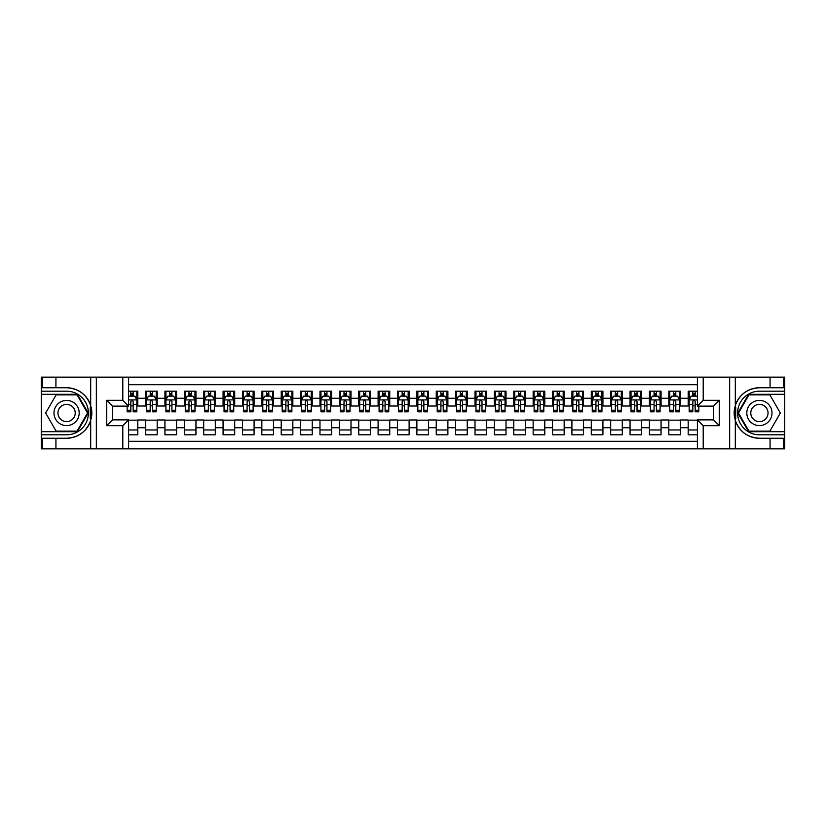<?xml version="1.0" encoding="UTF-8"?>
<svg xmlns="http://www.w3.org/2000/svg" width="826" height="826" viewBox="0 0 826 826"><rect width="100%" height="100%" fill="white"/><g stroke="black" fill="none" stroke-linecap="round" stroke-linejoin="round"><path stroke-width="1.24" d="M128.608 448.848L697.392 448.848L697.392 419.876L713.478 419.876L713.478 406.124L697.392 406.124L697.392 377.152L128.608 377.152L128.608 406.124L112.522 406.124L112.522 419.876L128.608 419.876L128.608 448.848L55.931 448.848L55.931 438.245L66.586 438.245A25.245 25.245 0 0 0 90.695 420.496L90.695 405.504A25.245 25.245 0 0 0 66.586 387.755L55.931 387.755L55.931 377.152L41.3 377.152L41.3 431.699L77.386 431.699L88.186 413L77.386 394.301L41.3 394.301M697.392 391.194L688.192 391.194L688.192 398.277L680.438 398.277L680.438 406.02L688.192 406.02L688.192 398.277M680.438 398.277L680.438 391.194L668.812 391.194L668.812 398.277L661.058 398.277L661.058 406.02L668.812 406.02L668.812 398.277M661.058 398.277L661.058 391.194L649.432 391.194L649.432 398.277L641.678 398.277L641.678 406.02L649.432 406.02L649.432 398.277M641.678 398.277L641.678 391.194L630.052 391.194L630.052 398.277L622.298 398.277L622.298 406.02L630.052 406.02L630.052 398.277M622.298 398.277L622.298 391.194L610.672 391.194L610.672 398.277L602.918 398.277L602.918 406.02L610.672 406.02L610.672 398.277M602.918 398.277L602.918 391.194L591.292 391.194L591.292 398.277L583.538 398.277L583.538 406.02L591.292 406.02L591.292 398.277M583.538 398.277L583.538 391.194L571.912 391.194L571.912 398.277L564.158 398.277L564.158 406.02L571.912 406.02L571.912 398.277M564.158 398.277L564.158 391.194L552.532 391.194L552.532 398.277L544.778 398.277L544.778 406.02L552.532 406.02L552.532 398.277M544.778 398.277L544.778 391.194L533.152 391.194L533.152 398.277L525.398 398.277L525.398 406.02L533.152 406.02L533.152 398.277M525.398 398.277L525.398 391.194L513.772 391.194L513.772 398.277L506.018 398.277L506.018 406.02L513.772 406.02L513.772 398.277M506.018 398.277L506.018 391.194L494.392 391.194L494.392 398.277L486.638 398.277L486.638 406.02L494.392 406.02L494.392 398.277M486.638 398.277L486.638 391.194L475.012 391.194L475.012 398.277L467.258 398.277L467.258 406.02L475.012 406.02L475.012 398.277M467.258 398.277L467.258 391.194L455.632 391.194L455.632 398.277L447.888 398.277L447.888 406.02L455.632 406.02L455.632 398.277M447.888 398.277L447.888 391.194L436.252 391.194L436.252 398.277L428.508 398.277L428.508 406.02L436.252 406.02L436.252 398.277M428.508 398.277L428.508 391.194L416.872 391.194L416.872 398.277L409.128 398.277L409.128 406.02L416.872 406.02L416.872 398.277M409.128 398.277L409.128 391.194L397.492 391.194L397.492 398.277L389.748 398.277L389.748 406.02L397.492 406.02L397.492 398.277M389.748 398.277L389.748 391.194L378.112 391.194L378.112 398.277L370.368 398.277L370.368 406.02L378.112 406.02L378.112 398.277M370.368 398.277L370.368 391.194L358.742 391.194L358.742 398.277L350.988 398.277L350.988 406.02L358.742 406.02L358.742 398.277M350.988 398.277L350.988 391.194L339.362 391.194L339.362 398.277L331.608 398.277L331.608 406.02L339.362 406.02L339.362 398.277M331.608 398.277L331.608 391.194L319.982 391.194L319.982 398.277L312.228 398.277L312.228 406.02L319.982 406.02L319.982 398.277M312.228 398.277L312.228 391.194L300.602 391.194L300.602 398.277L292.848 398.277L292.848 406.02L300.602 406.02L300.602 398.277M292.848 398.277L292.848 391.194L281.222 391.194L281.222 398.277L273.468 398.277L273.468 406.02L281.222 406.02L281.222 398.277M273.468 398.277L273.468 391.194L261.842 391.194L261.842 398.277L254.088 398.277L254.088 406.02L261.842 406.02L261.842 398.277M254.088 398.277L254.088 391.194L242.462 391.194L242.462 398.277L234.708 398.277L234.708 406.02L242.462 406.02L242.462 398.277M234.708 398.277L234.708 391.194L223.082 391.194L223.082 398.277L215.328 398.277L215.328 406.02L223.082 406.02L223.082 398.277M215.328 398.277L215.328 391.194L203.702 391.194L203.702 398.277L195.948 398.277L195.948 406.02L203.702 406.02L203.702 398.277M195.948 398.277L195.948 391.194L184.322 391.194L184.322 398.277L176.568 398.277L176.568 406.02L184.322 406.02L184.322 398.277M176.568 398.277L176.568 391.194L164.942 391.194L164.942 398.277L157.188 398.277L157.188 406.02L164.942 406.02L164.942 398.277M157.188 398.277L157.188 391.194L145.562 391.194L145.562 406.02L137.808 406.02L137.808 391.194L128.608 391.194M128.608 434.806L137.808 434.806L137.808 419.98L145.562 419.98L145.562 434.806L157.188 434.806L157.188 419.98L164.942 419.98L164.942 427.723L157.188 427.723M164.942 427.723L164.942 434.806L176.568 434.806L176.568 419.98L184.322 419.98L184.322 427.723L176.568 427.723M184.322 427.723L184.322 434.806L195.948 434.806L195.948 419.98L203.702 419.98L203.702 427.723L195.948 427.723M203.702 427.723L203.702 434.806L215.328 434.806L215.328 419.98L223.082 419.98L223.082 427.723L215.328 427.723M223.082 427.723L223.082 434.806L234.708 434.806L234.708 419.98L242.462 419.98L242.462 427.723L234.708 427.723M242.462 427.723L242.462 434.806L254.088 434.806L254.088 419.98L261.842 419.98L261.842 427.723L254.088 427.723M261.842 427.723L261.842 434.806L273.468 434.806L273.468 419.98L281.222 419.98L281.222 427.723L273.468 427.723M281.222 427.723L281.222 434.806L292.848 434.806L292.848 419.98L300.602 419.98L300.602 427.723L292.848 427.723M300.602 427.723L300.602 434.806L312.228 434.806L312.228 419.98L319.982 419.98L319.982 427.723L312.228 427.723M319.982 427.723L319.982 434.806L331.608 434.806L331.608 419.98L339.362 419.98L339.362 427.723L331.608 427.723M339.362 427.723L339.362 434.806L350.988 434.806L350.988 419.98L358.742 419.98L358.742 427.723L350.988 427.723M358.742 427.723L358.742 434.806L370.368 434.806L370.368 419.98L378.112 419.98L378.112 427.723L370.368 427.723M378.112 427.723L378.112 434.806L389.748 434.806L389.748 419.98L397.492 419.98L397.492 427.723L389.748 427.723M397.492 427.723L397.492 434.806L409.128 434.806L409.128 419.98L416.872 419.98L416.872 427.723L409.128 427.723M416.872 427.723L416.872 434.806L428.508 434.806L428.508 419.98L436.252 419.98L436.252 427.723L428.508 427.723M436.252 427.723L436.252 434.806L447.888 434.806L447.888 419.98L455.632 419.98L455.632 427.723L447.888 427.723M455.632 427.723L455.632 434.806L467.258 434.806L467.258 419.98L475.012 419.98L475.012 427.723L467.258 427.723M475.012 427.723L475.012 434.806L486.638 434.806L486.638 419.98L494.392 419.98L494.392 427.723L486.638 427.723M494.392 427.723L494.392 434.806L506.018 434.806L506.018 419.98L513.772 419.98L513.772 427.723L506.018 427.723M513.772 427.723L513.772 434.806L525.398 434.806L525.398 419.98L533.152 419.98L533.152 427.723L525.398 427.723M533.152 427.723L533.152 434.806L544.778 434.806L544.778 419.98L552.532 419.98L552.532 427.723L544.778 427.723M552.532 427.723L552.532 434.806L564.158 434.806L564.158 419.98L571.912 419.98L571.912 427.723L564.158 427.723M571.912 427.723L571.912 434.806L583.538 434.806L583.538 419.98L591.292 419.98L591.292 427.723L583.538 427.723M591.292 427.723L591.292 434.806L602.918 434.806L602.918 419.98L610.672 419.98L610.672 427.723L602.918 427.723M610.672 427.723L610.672 434.806L622.298 434.806L622.298 419.98L630.052 419.98L630.052 427.723L622.298 427.723M630.052 427.723L630.052 434.806L641.678 434.806L641.678 419.98L649.432 419.98L649.432 427.723L641.678 427.723M649.432 427.723L649.432 434.806L661.058 434.806L661.058 419.98L668.812 419.98L668.812 427.723L661.058 427.723M668.812 427.723L668.812 434.806L680.438 434.806L680.438 419.98L688.192 419.98L688.192 427.723L680.438 427.723M697.392 384.709L128.608 384.709M128.608 441.29L697.392 441.29M688.192 427.723L688.192 434.806L697.392 434.806M112.615 406.124L112.615 419.876M713.385 419.876L713.385 406.124M130.838 396.046L133.162 396.046M136.837 396.046L137.808 396.046M130.838 405.834L133.162 405.834M136.837 405.834L137.808 405.834M128.608 420.166L137.808 420.166M128.608 429.954L137.808 429.954M145.562 405.834L146.532 405.834M150.208 405.834L152.542 405.834M156.217 405.834L157.188 405.834M145.562 396.046L146.532 396.046M150.208 396.046L152.542 396.046M156.217 396.046L157.188 396.046M145.562 420.166L157.188 420.166M145.562 429.954L157.188 429.954M164.942 420.166L176.568 420.166M164.942 429.954L176.568 429.954M164.942 396.046L165.912 396.046M169.588 396.046L171.922 396.046M175.597 396.046L176.568 396.046M164.942 405.834L165.912 405.834M169.588 405.834L171.922 405.834M175.597 405.834L176.568 405.834M184.322 420.166L195.948 420.166M184.322 429.954L195.948 429.954M184.322 396.046L185.292 396.046M188.968 396.046L191.302 396.046M194.977 396.046L195.948 396.046M184.322 405.834L185.292 405.834M188.968 405.834L191.302 405.834M194.977 405.834L195.948 405.834M203.702 420.166L215.328 420.166M203.702 429.954L215.328 429.954M203.702 396.046L204.672 396.046M208.348 396.046L210.682 396.046M214.357 396.046L215.328 396.046M203.702 405.834L204.672 405.834M208.348 405.834L210.682 405.834M214.357 405.834L215.328 405.834M223.082 420.166L234.708 420.166M223.082 429.954L234.708 429.954M223.082 396.046L224.052 396.046M227.728 396.046L230.062 396.046M233.737 396.046L234.708 396.046M223.082 405.834L224.052 405.834M227.728 405.834L230.062 405.834M233.737 405.834L234.708 405.834M242.462 420.166L254.088 420.166M242.462 429.954L254.088 429.954M242.462 396.046L243.433 396.046M247.108 396.046L249.431 396.046M253.117 396.046L254.088 396.046M242.462 405.834L243.433 405.834M247.108 405.834L249.431 405.834M253.117 405.834L254.088 405.834M261.842 420.166L273.468 420.166M261.842 429.954L273.468 429.954M261.842 396.046L262.813 396.046M266.488 396.046L268.811 396.046M272.497 396.046L273.468 396.046M261.842 405.834L262.813 405.834M266.488 405.834L268.811 405.834M272.497 405.834L273.468 405.834M281.222 420.166L292.848 420.166M281.222 429.954L292.848 429.954M281.222 396.046L282.193 396.046M285.868 396.046L288.191 396.046M291.877 396.046L292.848 396.046M281.222 405.834L282.193 405.834M285.868 405.834L288.191 405.834M291.877 405.834L292.848 405.834M300.602 420.166L312.228 420.166M300.602 429.954L312.228 429.954M300.602 396.046L301.573 396.046M305.248 396.046L307.571 396.046M311.257 396.046L312.228 396.046M300.602 405.834L301.573 405.834M305.248 405.834L307.571 405.834M311.257 405.834L312.228 405.834M319.982 420.166L331.608 420.166M319.982 429.954L331.608 429.954M319.982 396.046L320.942 396.046M324.628 396.046L326.951 396.046M330.637 396.046L331.608 396.046M319.982 405.834L320.942 405.834M324.628 405.834L326.951 405.834M330.637 405.834L331.608 405.834M339.362 420.166L350.988 420.166M339.362 429.954L350.988 429.954M339.362 396.046L340.322 396.046M344.008 396.046L346.331 396.046M350.017 396.046L350.988 396.046M339.362 405.834L340.322 405.834M344.008 405.834L346.331 405.834M350.017 405.834L350.988 405.834M358.742 420.166L370.368 420.166M358.742 429.954L370.368 429.954M358.742 396.046L359.702 396.046M363.388 396.046L365.712 396.046M369.398 396.046L370.368 396.046M358.742 405.834L359.702 405.834M363.388 405.834L365.712 405.834M369.398 405.834L370.368 405.834M378.112 420.166L389.748 420.166M378.112 429.954L389.748 429.954M378.112 396.046L379.082 396.046M382.768 396.046L385.092 396.046M388.778 396.046L389.748 396.046M378.112 405.834L379.082 405.834M382.768 405.834L385.092 405.834M388.778 405.834L389.748 405.834M397.492 420.166L409.128 420.166M397.492 429.954L409.128 429.954M397.492 396.046L398.462 396.046M402.148 396.046L404.472 396.046M408.158 396.046L409.128 396.046M397.492 405.834L398.462 405.834M402.148 405.834L404.472 405.834M408.158 405.834L409.128 405.834M416.872 420.166L428.508 420.166M416.872 429.954L428.508 429.954M416.872 396.046L417.842 396.046M421.528 396.046L423.852 396.046M427.538 396.046L428.508 396.046M416.872 405.834L417.842 405.834M421.528 405.834L423.852 405.834M427.538 405.834L428.508 405.834M436.252 420.166L447.888 420.166M436.252 429.954L447.888 429.954M436.252 396.046L437.222 396.046M440.908 396.046L443.232 396.046M446.918 396.046L447.888 396.046M436.252 405.834L437.222 405.834M440.908 405.834L443.232 405.834M446.918 405.834L447.888 405.834M455.632 420.166L467.258 420.166M455.632 429.954L467.258 429.954M455.632 396.046L456.602 396.046M460.288 396.046L462.612 396.046M466.298 396.046L467.258 396.046M455.632 405.834L456.602 405.834M460.288 405.834L462.612 405.834M466.298 405.834L467.258 405.834M475.012 420.166L486.638 420.166M475.012 429.954L486.638 429.954M475.012 396.046L475.983 396.046M479.669 396.046L481.992 396.046M485.678 396.046L486.638 396.046M475.012 405.834L475.983 405.834M479.669 405.834L481.992 405.834M485.678 405.834L486.638 405.834M494.392 420.166L506.018 420.166M494.392 429.954L506.018 429.954M494.392 396.046L495.363 396.046M499.049 396.046L501.372 396.046M505.058 396.046L506.018 396.046M494.392 405.834L495.363 405.834M499.049 405.834L501.372 405.834M505.058 405.834L506.018 405.834M513.772 420.166L525.398 420.166M513.772 429.954L525.398 429.954M513.772 396.046L514.743 396.046M518.429 396.046L520.752 396.046M524.427 396.046L525.398 396.046M513.772 405.834L514.743 405.834M518.429 405.834L520.752 405.834M524.427 405.834L525.398 405.834M533.152 420.166L544.778 420.166M533.152 429.954L544.778 429.954M533.152 396.046L534.123 396.046M537.809 396.046L540.132 396.046M543.807 396.046L544.778 396.046M533.152 405.834L534.123 405.834M537.809 405.834L540.132 405.834M543.807 405.834L544.778 405.834M552.532 420.166L564.158 420.166M552.532 429.954L564.158 429.954M552.532 396.046L553.503 396.046M557.189 396.046L559.512 396.046M563.187 396.046L564.158 396.046M552.532 405.834L553.503 405.834M557.189 405.834L559.512 405.834M563.187 405.834L564.158 405.834M571.912 420.166L583.538 420.166M571.912 429.954L583.538 429.954M571.912 396.046L572.883 396.046M576.569 396.046L578.892 396.046M582.567 396.046L583.538 396.046M571.912 405.834L572.883 405.834M576.569 405.834L578.892 405.834M582.567 405.834L583.538 405.834M591.292 420.166L602.918 420.166M591.292 429.954L602.918 429.954M591.292 396.046L592.263 396.046M595.938 396.046L598.272 396.046M601.947 396.046L602.918 396.046M591.292 405.834L592.263 405.834M595.938 405.834L598.272 405.834M601.947 405.834L602.918 405.834M610.672 420.166L622.298 420.166M610.672 429.954L622.298 429.954M610.672 396.046L611.643 396.046M615.318 396.046L617.652 396.046M621.328 396.046L622.298 396.046M610.672 405.834L611.643 405.834M615.318 405.834L617.652 405.834M621.328 405.834L622.298 405.834M630.052 420.166L641.678 420.166M630.052 429.954L641.678 429.954M630.052 396.046L631.023 396.046M634.698 396.046L637.032 396.046M640.708 396.046L641.678 396.046M630.052 405.834L631.023 405.834M634.698 405.834L637.032 405.834M640.708 405.834L641.678 405.834M649.432 420.166L661.058 420.166M649.432 429.954L661.058 429.954M649.432 396.046L650.403 396.046M654.078 396.046L656.412 396.046M660.088 396.046L661.058 396.046M649.432 405.834L650.403 405.834M654.078 405.834L656.412 405.834M660.088 405.834L661.058 405.834M668.812 420.166L680.438 420.166M668.812 429.954L680.438 429.954M668.812 396.046L669.783 396.046M673.458 396.046L675.792 396.046M679.468 396.046L680.438 396.046M668.812 405.834L669.783 405.834M673.458 405.834L675.792 405.834M679.468 405.834L680.438 405.834M688.192 420.166L697.392 420.166M688.192 429.954L697.392 429.954M688.192 396.046L689.163 396.046M692.838 396.046L695.162 396.046M688.192 405.834L689.163 405.834M692.838 405.834L695.162 405.834M133.162 393.713L130.838 393.713M127.152 410.254L127.152 411.833L130.838 411.833L130.838 410.254L127.152 410.254L127.152 406.124M135.433 397.203L136.837 397.203L136.837 411.833L133.162 411.833L133.162 401.467L132.263 400.342L130.849 401.312L130.838 410.254M136.837 397.203L136.837 391.194M136.837 400.011L134.906 396.139L129.093 396.139L128.608 397.11M130.838 396.139L130.838 391.194M133.162 391.194L133.162 396.139M72.884 402.086A12.596 12.596 0 0 0 55.683 406.702A12.596 12.596 0 0 0 60.288 423.914A12.596 12.596 0 0 0 77.499 419.298A12.596 12.596 0 0 0 72.884 402.086M70.902 405.535A8.621 8.621 0 0 0 59.121 408.684A8.621 8.621 0 0 0 62.28 420.465A8.621 8.621 0 0 0 74.061 417.316A8.621 8.621 0 0 0 70.902 405.535M77.055 431.12L56.127 431.12L45.667 413L56.127 394.88L77.055 394.88L87.515 413L77.055 431.12M765.712 402.086A12.596 12.596 0 0 0 748.501 406.702A12.596 12.596 0 0 0 753.116 423.914A12.596 12.596 0 0 0 770.317 419.298A12.596 12.596 0 0 0 765.712 402.086M763.72 405.535A8.621 8.621 0 0 0 751.939 408.684A8.621 8.621 0 0 0 755.098 420.465A8.621 8.621 0 0 0 766.879 417.316A8.621 8.621 0 0 0 763.72 405.535M769.873 431.12L748.945 431.12L738.485 413L748.945 394.88L769.873 394.88L780.333 413L769.873 431.12M90.282 418.823L91.149 418.823A25.245 25.245 0 0 0 91.159 407.187L90.282 407.187L90.282 418.968L91.118 418.968M55.931 377.152L90.695 377.152L90.695 405.504C86.482 394.394 78.449 388.478 66.586 387.755M66.586 438.245C78.449 437.522 86.482 431.606 90.695 420.496L90.695 448.848M122.795 448.848L122.795 425.689L106.709 425.689L106.709 400.311L122.795 400.311L122.795 377.152L96.343 377.152L96.343 448.848M55.931 448.848L41.3 448.848L41.3 431.699M41.3 434.806L66.586 434.806A21.806 21.806 0 0 0 88.392 413A21.806 21.806 0 0 0 66.586 391.194L41.3 391.194M90.695 377.152L96.343 377.152M122.795 377.152L128.608 377.152M55.931 438.245L42.363 438.245L42.363 448.848M55.931 387.755L42.363 387.755L42.363 377.152M122.795 425.689L128.608 419.876M106.709 425.689L112.522 419.876M106.709 400.311L112.522 406.124M122.795 400.311L128.608 406.124M90.282 407.187L91.118 407.042M91.738 415.168L91.82 412.112M91.572 409.355L91.438 408.529M735.718 407.177L734.851 407.177A25.245 25.245 0 0 0 734.841 418.813L735.718 418.813L735.718 407.032L734.882 407.032M697.392 377.152L770.069 377.152L770.069 387.755L759.414 387.755A25.245 25.245 0 0 0 735.305 405.504L735.305 420.496A25.245 25.245 0 0 0 759.414 438.245L770.069 438.245L770.069 448.848L784.7 448.848L784.7 394.301L748.614 394.301L737.814 413L748.614 431.699L784.7 431.699M770.069 448.848L735.305 448.848L735.305 420.496C739.518 431.606 747.551 437.522 759.414 438.245M759.414 387.755C747.551 388.478 739.518 394.394 735.305 405.504L735.305 377.152M703.205 377.152L703.205 400.311L719.291 400.311L719.291 425.689L703.205 425.689L703.205 448.848L729.657 448.848L729.657 377.152M770.069 377.152L784.7 377.152L784.7 394.301M784.7 391.194L759.414 391.194A21.806 21.806 0 0 0 737.608 413A21.806 21.806 0 0 0 759.414 434.806L784.7 434.806M735.305 448.848L729.657 448.848M703.205 448.848L697.392 448.848M770.069 387.755L783.637 387.755L783.637 377.152M770.069 438.245L783.637 438.245L783.637 448.848M703.205 400.311L697.392 406.124M719.291 400.311L713.478 406.124M719.291 425.689L713.478 419.876M703.205 425.689L697.392 419.876M735.718 418.813L734.882 418.958M734.262 410.832L734.18 413.888M734.428 416.645L734.562 417.471M152.542 393.713L150.208 393.713M156.217 410.254L152.542 410.254L152.542 411.833L156.217 411.833L156.217 400.011L154.286 396.139L148.474 396.139L146.532 400.011L146.532 411.833L150.208 411.833L150.208 410.254L146.532 410.254M146.532 400.011L146.532 391.194M156.217 400.011L156.217 391.194M150.208 396.139L150.208 391.194M152.542 391.194L152.542 396.139M152.542 410.254L152.542 401.467L151.251 400.311L150.208 401.467L150.208 410.254M171.922 393.713L169.588 393.713M175.597 410.254L171.922 410.254L171.922 411.833L175.597 411.833L175.597 400.011L173.666 396.139L167.854 396.139L165.912 400.011L165.912 411.833L169.588 411.833L169.588 410.254L165.912 410.254M165.912 400.011L165.912 391.194M175.597 400.011L175.597 391.194M169.588 396.139L169.588 391.194M171.922 391.194L171.922 396.139M171.922 410.254L171.922 401.467L170.631 400.311L169.588 401.467L169.588 410.254M191.302 393.713L188.968 393.713M194.977 410.254L191.302 410.254L191.302 411.833L194.977 411.833L194.977 400.011L193.047 396.139L187.223 396.139L185.292 400.011L185.292 411.833L188.968 411.833L188.968 410.254L185.292 410.254M185.292 400.011L185.292 391.194M194.977 400.011L194.977 391.194M188.968 396.139L188.968 391.194M191.302 391.194L191.302 396.139M191.302 410.254L191.302 401.467L190.011 400.311L188.978 401.312L188.968 410.254M210.682 393.713L208.348 393.713M214.357 410.254L210.682 410.254L210.682 411.833L214.357 411.833L214.357 400.011L212.427 396.139L206.603 396.139L204.672 400.011L204.672 411.833L208.348 411.833L208.348 410.254L204.672 410.254M204.672 400.011L204.672 391.194M214.357 400.011L214.357 391.194M208.348 396.139L208.348 391.194M210.682 391.194L210.682 396.139M210.682 410.254L210.682 401.467L209.391 400.311L208.358 401.312L208.348 410.254M230.062 393.713L227.728 393.713M233.737 410.254L230.062 410.254L230.062 411.833L233.737 411.833L233.737 400.011L231.796 396.139L225.983 396.139L224.052 400.011L224.052 411.833L227.728 411.833L227.728 410.254L224.052 410.254M224.052 400.011L224.052 391.194M233.737 400.011L233.737 391.194M227.728 396.139L227.728 391.194M230.062 391.194L230.062 396.139M230.062 410.254L230.062 401.467L228.771 400.311L227.739 401.312L227.728 410.254M249.431 393.713L247.108 393.713M253.117 410.254L249.431 410.254L249.431 411.833L253.117 411.833L253.117 400.011L251.176 396.139L245.363 396.139L243.433 400.011L243.433 411.833L247.108 411.833L247.108 410.254L243.433 410.254M243.433 400.011L243.433 391.194M253.117 400.011L253.117 391.194M247.108 396.139L247.108 391.194M249.431 391.194L249.431 396.139M249.431 410.254L249.431 401.467L248.151 400.311L247.119 401.312L247.108 410.254M268.811 393.713L266.488 393.713M272.497 410.254L268.811 410.254L268.811 411.833L272.497 411.833L272.497 400.011L270.556 396.139L264.743 396.139L262.813 400.011L262.813 411.833L266.488 411.833L266.488 410.254L262.813 410.254M262.813 400.011L262.813 391.194M272.497 400.011L272.497 391.194M266.488 396.139L266.488 391.194M268.811 391.194L268.811 396.139M268.811 410.254L268.811 401.467L267.531 400.311L266.499 401.312L266.488 410.254M288.191 393.713L285.868 393.713M291.877 410.254L288.191 410.254L288.191 411.833L291.877 411.833L291.877 400.011L289.936 396.139L284.123 396.139L282.193 400.011L282.193 411.833L285.868 411.833L285.868 410.254L282.193 410.254M282.193 400.011L282.193 391.194M291.877 400.011L291.877 391.194M285.868 396.139L285.868 391.194M288.191 391.194L288.191 396.139M288.191 410.254L288.191 401.467L286.911 400.311L285.879 401.312L285.868 410.254M307.571 393.713L305.248 393.713M311.257 410.254L307.571 410.254L307.571 411.833L311.257 411.833L311.257 400.011L309.316 396.139L303.503 396.139L301.573 400.011L301.573 411.833L305.248 411.833L305.248 410.254L301.573 410.254M301.573 400.011L301.573 391.194M311.257 400.011L311.257 391.194M305.248 396.139L305.248 391.194M307.571 391.194L307.571 396.139M307.571 410.254L307.571 401.467L306.291 400.311L305.259 401.312L305.248 410.254M326.951 393.713L324.628 393.713M330.637 410.254L326.951 410.254L326.951 411.833L330.637 411.833L330.637 400.011L328.696 396.139L322.883 396.139L320.942 400.011L320.942 411.833L324.628 411.833L324.628 410.254L320.942 410.254M320.942 400.011L320.942 391.194M330.637 400.011L330.637 391.194M324.628 396.139L324.628 391.194M326.951 391.194L326.951 396.139M326.951 410.254L326.951 401.467L325.671 400.311L324.639 401.312L324.628 410.254M346.331 393.713L344.008 393.713M350.017 410.254L346.331 410.254L346.331 411.833L350.017 411.833L350.017 400.011L348.076 396.139L342.263 396.139L340.322 400.011L340.322 411.833L344.008 411.833L344.008 410.254L340.322 410.254M340.322 400.011L340.322 391.194M350.017 400.011L350.017 391.194M344.008 396.139L344.008 391.194M346.331 391.194L346.331 396.139M346.331 410.254L346.331 401.467L345.051 400.311L344.019 401.312L344.008 410.254M365.712 393.713L363.388 393.713M369.398 410.254L365.712 410.254L365.712 411.833L369.398 411.833L369.398 400.011L367.456 396.139L361.643 396.139L359.702 400.011L359.702 411.833L363.388 411.833L363.388 410.254L359.702 410.254M359.702 400.011L359.702 391.194M369.398 400.011L369.398 391.194M363.388 396.139L363.388 391.194M365.712 391.194L365.712 396.139M365.712 410.254L365.712 401.467L364.431 400.311L363.399 401.312L363.388 410.254M385.092 393.713L382.768 393.713M388.778 410.254L385.092 410.254L385.092 411.833L388.778 411.833L388.778 400.011L386.836 396.139L381.023 396.139L379.082 400.011L379.082 411.833L382.768 411.833L382.768 410.254L379.082 410.254M379.082 400.011L379.082 391.194M388.778 400.011L388.778 391.194M382.768 396.139L382.768 391.194M385.092 391.194L385.092 396.139M385.092 410.254L385.092 401.467L383.811 400.311L382.779 401.312L382.768 410.254M404.472 393.713L402.148 393.713M408.158 410.254L404.472 410.254L404.472 411.833L408.158 411.833L408.158 400.011L406.216 396.139L400.404 396.139L398.462 400.011L398.462 411.833L402.148 411.833L402.148 410.254L398.462 410.254M398.462 400.011L398.462 391.194M408.158 400.011L408.158 391.194M402.148 396.139L402.148 391.194M404.472 391.194L404.472 396.139M404.472 410.254L404.472 401.467L403.191 400.311L402.159 401.312L402.148 410.254M423.852 393.713L421.528 393.713M427.538 410.254L423.852 410.254L423.852 411.833L427.538 411.833L427.538 400.011L425.596 396.139L419.784 396.139L417.842 400.011L417.842 411.833L421.528 411.833L421.528 410.254L417.842 410.254M417.842 400.011L417.842 391.194M427.538 400.011L427.538 391.194M421.528 396.139L421.528 391.194M423.852 391.194L423.852 396.139M423.852 410.254L423.852 401.467L422.571 400.311L421.539 401.312L421.528 410.254M443.232 393.713L440.908 393.713M446.918 410.254L443.232 410.254L443.232 411.833L446.918 411.833L446.918 400.011L444.977 396.139L439.164 396.139L437.222 400.011L437.222 411.833L440.908 411.833L440.908 410.254L437.222 410.254M437.222 400.011L437.222 391.194M446.918 400.011L446.918 391.194M440.908 396.139L440.908 391.194M443.232 391.194L443.232 396.139M443.232 410.254L443.232 401.467L441.951 400.311L440.919 401.312L440.908 410.254M462.612 393.713L460.288 393.713M466.298 410.254L462.612 410.254L462.612 411.833L466.298 411.833L466.298 400.011L464.357 396.139L458.544 396.139L456.602 400.011L456.602 411.833L460.288 411.833L460.288 410.254L456.602 410.254M456.602 400.011L456.602 391.194M466.298 400.011L466.298 391.194M460.288 396.139L460.288 391.194M462.612 391.194L462.612 396.139M462.612 410.254L462.612 401.467L461.331 400.311L460.299 401.312L460.288 410.254M481.992 393.713L479.669 393.713M485.678 410.254L481.992 410.254L481.992 411.833L485.678 411.833L485.678 400.011L483.737 396.139L477.924 396.139L475.983 400.011L475.983 411.833L479.669 411.833L479.669 410.254L475.983 410.254M475.983 400.011L475.983 391.194M485.678 400.011L485.678 391.194M479.669 396.139L479.669 391.194M481.992 391.194L481.992 396.139M481.992 410.254L481.992 401.467L480.701 400.311L479.679 401.312L479.669 410.254M501.372 393.713L499.049 393.713M505.058 410.254L501.372 410.254L501.372 411.833L505.058 411.833L505.058 400.011L503.117 396.139L497.304 396.139L495.363 400.011L495.363 411.833L499.049 411.833L499.049 410.254L495.363 410.254M495.363 400.011L495.363 391.194M505.058 400.011L505.058 391.194M499.049 396.139L499.049 391.194M501.372 391.194L501.372 396.139M501.372 410.254L501.372 401.467L500.081 400.311L499.059 401.312L499.049 410.254M520.752 393.713L518.429 393.713M524.427 410.254L520.752 410.254L520.752 411.833L524.427 411.833L524.427 400.011L522.497 396.139L516.684 396.139L514.743 400.011L514.743 411.833L518.429 411.833L518.429 410.254L514.743 410.254M514.743 400.011L514.743 391.194M524.427 400.011L524.427 391.194M518.429 396.139L518.429 391.194M520.752 391.194L520.752 396.139M520.752 410.254L520.752 401.467L519.461 400.311L518.439 401.312L518.429 410.254M540.132 393.713L537.809 393.713M543.807 410.254L540.132 410.254L540.132 411.833L543.807 411.833L543.807 400.011L541.877 396.139L536.064 396.139L534.123 400.011L534.123 411.833L537.809 411.833L537.809 410.254L534.123 410.254M534.123 400.011L534.123 391.194M543.807 400.011L543.807 391.194M537.809 396.139L537.809 391.194M540.132 391.194L540.132 396.139M540.132 410.254L540.132 401.467L538.841 400.311L537.819 401.312L537.809 410.254M559.512 393.713L557.189 393.713M563.187 410.254L559.512 410.254L559.512 411.833L563.187 411.833L563.187 400.011L561.257 396.139L555.444 396.139L553.503 400.011L553.503 411.833L557.189 411.833L557.189 410.254L553.503 410.254M553.503 400.011L553.503 391.194M563.187 400.011L563.187 391.194M557.189 396.139L557.189 391.194M559.512 391.194L559.512 396.139M559.512 410.254L559.512 401.467L558.221 400.311L557.199 401.312L557.189 410.254M578.892 393.713L576.569 393.713M582.567 410.254L578.892 410.254L578.892 411.833L582.567 411.833L582.567 400.011L580.637 396.139L574.824 396.139L572.883 400.011L572.883 411.833L576.569 411.833L576.569 410.254L572.883 410.254M572.883 400.011L572.883 391.194M582.567 400.011L582.567 391.194M576.569 396.139L576.569 391.194M578.892 391.194L578.892 396.139M578.892 410.254L578.892 401.467L577.601 400.311L576.579 401.312L576.569 410.254M598.272 393.713L595.938 393.713M601.947 410.254L598.272 410.254L598.272 411.833L601.947 411.833L601.947 400.011L600.017 396.139L594.204 396.139L592.263 400.011L592.263 411.833L595.938 411.833L595.938 410.254L592.263 410.254M592.263 400.011L592.263 391.194M601.947 400.011L601.947 391.194M595.938 396.139L595.938 391.194M598.272 391.194L598.272 396.139M598.272 410.254L598.272 401.467L596.981 400.311L595.938 401.467L595.938 410.254M617.652 393.713L615.318 393.713M621.328 410.254L617.652 410.254L617.652 411.833L621.328 411.833L621.328 400.011L619.397 396.139L613.573 396.139L611.643 400.011L611.643 411.833L615.318 411.833L615.318 410.254L611.643 410.254M611.643 400.011L611.643 391.194M621.328 400.011L621.328 391.194M615.318 396.139L615.318 391.194M617.652 391.194L617.652 396.139M617.652 410.254L617.652 401.467L616.361 400.311L615.329 401.312L615.318 410.254M637.032 393.713L634.698 393.713M640.708 410.254L637.032 410.254L637.032 411.833L640.708 411.833L640.708 400.011L638.777 396.139L632.953 396.139L631.023 400.011L631.023 411.833L634.698 411.833L634.698 410.254L631.023 410.254M631.023 400.011L631.023 391.194M640.708 400.011L640.708 391.194M634.698 396.139L634.698 391.194M637.032 391.194L637.032 396.139M637.032 410.254L637.032 401.467L635.741 400.311L634.709 401.312L634.698 410.254M656.412 393.713L654.078 393.713M660.088 410.254L656.412 410.254L656.412 411.833L660.088 411.833L660.088 400.011L658.146 396.139L652.333 396.139L650.403 400.011L650.403 411.833L654.078 411.833L654.078 410.254L650.403 410.254M650.403 400.011L650.403 391.194M660.088 400.011L660.088 391.194M654.078 396.139L654.078 391.194M656.412 391.194L656.412 396.139M656.412 410.254L656.412 401.467L655.121 400.311L654.089 401.312L654.078 410.254M675.792 393.713L673.458 393.713M679.468 410.254L675.792 410.254L675.792 411.833L679.468 411.833L679.468 400.011L677.527 396.139L671.714 396.139L669.783 400.011L669.783 411.833L673.458 411.833L673.458 410.254L669.783 410.254M669.783 400.011L669.783 391.194M679.468 400.011L679.468 391.194M673.458 396.139L673.458 391.194M675.792 391.194L675.792 396.139M675.792 410.254L675.792 401.467L674.501 400.311L673.469 401.312L673.458 410.254M695.162 393.713L692.838 393.713M697.392 397.11L696.907 396.139L691.094 396.139L689.163 400.011L689.163 411.833L692.838 411.833L692.838 410.254L689.163 410.254M689.163 400.011L689.163 391.194M698.848 406.124L698.848 411.833L695.162 411.833L695.162 401.467L694.625 400.486L693.51 400.414L692.849 401.312L692.838 410.254M692.838 396.139L692.838 391.194M695.162 391.194L695.162 396.139M145.562 427.723L137.808 427.723M145.562 398.277L137.808 398.277M136.796 399.918L128.608 399.918M136.837 410.254L133.162 410.254M130.838 404.503L128.608 404.503M136.837 404.503L133.162 404.503M133.162 394.952L130.838 394.952M156.176 399.918L146.584 399.918M146.532 397.203L147.937 397.203M154.813 397.203L156.217 397.203M150.208 404.503L146.532 404.503M156.217 404.503L152.542 404.503M152.542 394.952L150.208 394.952M175.556 399.918L165.964 399.918M165.912 397.203L167.317 397.203M174.193 397.203L175.597 397.203M169.588 404.503L165.912 404.503M175.597 404.503L171.922 404.503M171.922 394.952L169.588 394.952M194.936 399.918L185.334 399.918M185.292 397.203L186.697 397.203M193.573 397.203L194.977 397.203M188.968 404.503L185.292 404.503M194.977 404.503L191.302 404.503M191.302 394.952L188.968 394.952M214.316 399.918L204.714 399.918M204.672 397.203L206.077 397.203M212.953 397.203L214.357 397.203M208.348 404.503L204.672 404.503M214.357 404.503L210.682 404.503M210.682 394.952L208.348 394.952M233.686 399.918L224.094 399.918M224.052 397.203L225.457 397.203M232.333 397.203L233.737 397.203M227.728 404.503L224.052 404.503M233.737 404.503L230.062 404.503M230.062 394.952L227.728 394.952M253.066 399.918L243.474 399.918M243.433 397.203L244.837 397.203M251.713 397.203L253.117 397.203M247.108 404.503L243.433 404.503M253.117 404.503L249.431 404.503M249.431 394.952L247.108 394.952M272.446 399.918L262.854 399.918M262.813 397.203L264.217 397.203M271.093 397.203L272.497 397.203M266.488 404.503L262.813 404.503M272.497 404.503L268.811 404.503M268.811 394.952L266.488 394.952M291.826 399.918L282.234 399.918M282.193 397.203L283.597 397.203M290.473 397.203L291.877 397.203M285.868 404.503L282.193 404.503M291.877 404.503L288.191 404.503M288.191 394.952L285.868 394.952M311.206 399.918L301.614 399.918M301.573 397.203L302.977 397.203M309.853 397.203L311.257 397.203M305.248 404.503L301.573 404.503M311.257 404.503L307.571 404.503M307.571 394.952L305.248 394.952M330.586 399.918L320.994 399.918M320.942 397.203L322.357 397.203M329.233 397.203L330.637 397.203M324.628 404.503L320.942 404.503M330.637 404.503L326.951 404.503M326.951 394.952L324.628 394.952M349.966 399.918L340.374 399.918M340.322 397.203L341.727 397.203M348.613 397.203L350.017 397.203M344.008 404.503L340.322 404.503M350.017 404.503L346.331 404.503M346.331 394.952L344.008 394.952M369.346 399.918L359.754 399.918M359.702 397.203L361.107 397.203M367.993 397.203L369.398 397.203M363.388 404.503L359.702 404.503M369.398 404.503L365.712 404.503M365.712 394.952L363.388 394.952M388.726 399.918L379.134 399.918M379.082 397.203L380.487 397.203M387.373 397.203L388.778 397.203M382.768 404.503L379.082 404.503M388.778 404.503L385.092 404.503M385.092 394.952L382.768 394.952M408.106 399.918L398.514 399.918M398.462 397.203L399.867 397.203M406.753 397.203L408.158 397.203M402.148 404.503L398.462 404.503M408.158 404.503L404.472 404.503M404.472 394.952L402.148 394.952M427.486 399.918L417.894 399.918M417.842 397.203L419.247 397.203M426.133 397.203L427.538 397.203M421.528 404.503L417.842 404.503M427.538 404.503L423.852 404.503M423.852 394.952L421.528 394.952M446.866 399.918L437.274 399.918M437.222 397.203L438.627 397.203M445.513 397.203L446.918 397.203M440.908 404.503L437.222 404.503M446.918 404.503L443.232 404.503M443.232 394.952L440.908 394.952M466.246 399.918L456.654 399.918M456.602 397.203L458.007 397.203M464.893 397.203L466.298 397.203M460.288 404.503L456.602 404.503M466.298 404.503L462.612 404.503M462.612 394.952L460.288 394.952M485.626 399.918L476.034 399.918M475.983 397.203L477.387 397.203M484.273 397.203L485.678 397.203M479.669 404.503L475.983 404.503M485.678 404.503L481.992 404.503M481.992 394.952L479.669 394.952M505.006 399.918L495.414 399.918M495.363 397.203L496.767 397.203M503.643 397.203L505.058 397.203M499.049 404.503L495.363 404.503M505.058 404.503L501.372 404.503M501.372 394.952L499.049 394.952M524.386 399.918L514.794 399.918M514.743 397.203L516.147 397.203M523.023 397.203L524.427 397.203M518.429 404.503L514.743 404.503M524.427 404.503L520.752 404.503M520.752 394.952L518.429 394.952M543.766 399.918L534.174 399.918M534.123 397.203L535.527 397.203M542.403 397.203L543.807 397.203M537.809 404.503L534.123 404.503M543.807 404.503L540.132 404.503M540.132 394.952L537.809 394.952M563.146 399.918L553.554 399.918M553.503 397.203L554.907 397.203M561.783 397.203L563.187 397.203M557.189 404.503L553.503 404.503M563.187 404.503L559.512 404.503M559.512 394.952L557.189 394.952M582.526 399.918L572.934 399.918M572.883 397.203L574.287 397.203M581.163 397.203L582.567 397.203M576.569 404.503L572.883 404.503M582.567 404.503L578.892 404.503M578.892 394.952L576.569 394.952M601.906 399.918L592.314 399.918M592.263 397.203L593.667 397.203M600.543 397.203L601.947 397.203M595.938 404.503L592.263 404.503M601.947 404.503L598.272 404.503M598.272 394.952L595.938 394.952M621.286 399.918L611.684 399.918M611.643 397.203L613.047 397.203M619.923 397.203L621.328 397.203M615.318 404.503L611.643 404.503M621.328 404.503L617.652 404.503M617.652 394.952L615.318 394.952M640.666 399.918L631.064 399.918M631.023 397.203L632.427 397.203M639.303 397.203L640.708 397.203M634.698 404.503L631.023 404.503M640.708 404.503L637.032 404.503M637.032 394.952L634.698 394.952M660.036 399.918L650.444 399.918M650.403 397.203L651.807 397.203M658.683 397.203L660.088 397.203M654.078 404.503L650.403 404.503M660.088 404.503L656.412 404.503M656.412 394.952L654.078 394.952M679.416 399.918L669.824 399.918M669.783 397.203L671.187 397.203M678.063 397.203L679.468 397.203M673.458 404.503L669.783 404.503M679.468 404.503L675.792 404.503M675.792 394.952L673.458 394.952M697.392 399.918L689.204 399.918M689.163 397.203L690.567 397.203M698.848 410.254L695.162 410.254M692.838 404.503L689.163 404.503M697.392 404.503L695.162 404.503M695.162 394.952L692.838 394.952"/></g></svg>
